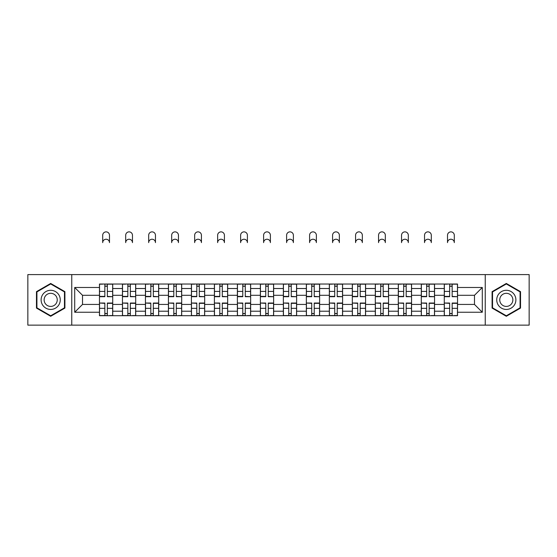 <?xml version="1.0" encoding="UTF-8"?>
<svg xmlns="http://www.w3.org/2000/svg" width="557" height="557" viewBox="0 0 557 557"><rect width="100%" height="100%" fill="white"/><g stroke="black" fill="none" stroke-linecap="round" stroke-linejoin="round"><path stroke-width="0.84" d="M485.238 325.135L529.15 325.135L529.15 274.594L27.85 274.594L27.85 325.135L485.238 325.135L485.238 274.594M122.449 315.708L122.449 288.519L112.723 288.519L112.723 315.708M112.723 288.519L112.723 284.028M122.449 288.519L122.449 284.028M135.713 284.028L135.713 315.708M145.44 315.708L145.44 284.028M158.703 284.028L158.703 315.708M168.423 315.708L168.423 284.028M181.686 284.028L181.686 315.708M191.413 315.708L191.413 284.028M204.677 284.028L204.677 315.708M214.403 315.708L214.403 284.028M227.66 284.028L227.66 315.708M237.386 315.708L237.386 284.028M250.65 284.028L250.65 315.708M260.377 315.708L260.377 284.028M273.64 284.028L273.64 315.708M283.36 315.708L283.36 284.028M296.623 284.028L296.623 315.708M306.35 315.708L306.35 284.028M319.614 284.028L319.614 315.708M329.34 315.708L329.34 284.028M342.597 284.028L342.597 315.708M352.323 315.708L352.323 284.028M365.587 284.028L365.587 315.708M375.314 315.708L375.314 284.028M388.577 284.028L388.577 315.708M398.297 315.708L398.297 284.028M411.56 284.028L411.56 315.708M421.287 315.708L421.287 284.028M434.551 284.028L434.551 315.708M444.277 315.708L444.277 284.028M444.277 304.435L434.551 304.435M421.287 304.435L411.56 304.435M398.297 304.435L388.577 304.435M375.314 304.435L365.587 304.435M352.323 304.435L342.597 304.435M329.34 304.435L319.614 304.435M306.35 304.435L296.623 304.435M283.36 304.435L273.64 304.435M260.377 304.435L250.65 304.435M237.386 304.435L227.66 304.435M214.403 304.435L204.677 304.435M191.413 304.435L181.686 304.435M168.423 304.435L158.703 304.435M145.44 304.435L135.713 304.435M122.449 304.435L112.723 304.435M444.277 295.301L434.551 295.301M421.287 295.301L411.56 295.301M398.297 295.301L388.577 295.301M375.314 295.301L365.587 295.301M352.323 295.301L342.597 295.301M329.34 295.301L319.614 295.301M306.35 295.301L296.623 295.301M283.36 295.301L273.64 295.301M260.377 295.301L250.65 295.301M237.386 295.301L227.66 295.301M214.403 295.301L204.677 295.301M191.413 295.301L181.686 295.301M168.423 295.301L158.703 295.301M145.44 295.301L135.713 295.301M122.449 295.301L112.723 295.301M82.52 304.435L99.466 304.435L99.466 295.301L82.52 295.301L82.52 304.435L74.708 312.247L74.708 287.489L99.466 287.489L99.466 295.301M457.534 295.301L457.534 304.435L474.48 304.435L474.48 295.301L457.534 295.301L457.534 284.028L99.466 284.028L99.466 287.489M457.534 287.489L482.292 287.489L482.292 312.247L457.534 312.247L457.534 304.435M99.466 304.435L99.466 315.708L457.534 315.708L457.534 312.247M99.466 312.247L74.708 312.247M71.762 325.135L71.762 274.594M64.911 291.659L50.687 283.45L36.47 291.659L36.47 308.077L50.687 316.285L64.911 308.077L64.911 291.659M520.53 291.659L506.313 283.45L492.089 291.659L492.089 308.077L506.313 316.285L520.53 308.077L520.53 291.659M107.348 313.494L104.841 313.494M104.841 286.235L107.348 286.235M130.338 313.494L127.832 313.494M127.832 286.235L130.338 286.235M153.321 313.494L150.815 313.494M150.815 286.235L153.321 286.235M176.311 313.494L173.805 313.494M173.805 286.235L176.311 286.235M199.295 313.494L196.795 313.494M196.795 286.235L199.295 286.235M222.285 313.494L219.778 313.494M219.778 286.235L222.285 286.235M245.275 313.494L242.768 313.494M242.768 286.235L245.275 286.235M268.258 313.494L265.752 313.494M265.752 286.235L268.258 286.235M291.248 313.494L288.742 313.494M288.742 286.235L291.248 286.235M314.232 313.494L311.725 313.494M311.725 286.235L314.232 286.235M337.222 313.494L334.715 313.494M334.715 286.235L337.222 286.235M360.205 313.494L357.705 313.494M357.705 286.235L360.205 286.235M383.195 313.494L380.689 313.494M380.689 286.235L383.195 286.235M406.185 313.494L403.679 313.494M403.679 286.235L406.185 286.235M429.168 313.494L426.662 313.494M426.662 286.235L429.168 286.235M452.159 313.494L449.652 313.494M449.652 286.235L452.159 286.235M74.708 287.489L82.52 295.301M474.48 304.435L482.292 312.247M474.48 295.301L482.292 287.489M109.485 242.622A3.391 3.391 0 0 0 106.095 239.232A3.391 3.391 0 0 0 102.704 242.622L102.704 235.249A3.391 3.391 0 0 1 106.095 231.865A3.391 3.391 0 0 1 109.485 235.249L109.485 242.622M107.348 296.387L112.653 296.7L107.348 296.7L107.348 284.174L112.653 284.174L109.708 284.174M112.653 296.387L112.653 284.174M104.841 286.089L107.348 286.089M102.488 284.174L99.536 284.174L99.536 296.7L104.841 296.7L104.841 284.174L109.485 284.028M99.536 284.174L102.704 284.028M104.841 303.349L99.536 303.036L104.841 303.036L104.841 315.561L99.536 315.561L102.488 315.561M99.536 303.349L99.536 315.561M107.348 313.647L104.841 313.647M109.708 315.561L112.653 315.561L112.653 303.036L107.348 303.036L107.348 315.561L102.704 315.561M112.653 315.561L109.485 315.561M132.469 242.622A3.391 3.391 0 0 0 129.085 239.232A3.391 3.391 0 0 0 125.694 242.622L125.694 235.249A3.391 3.391 0 0 1 129.085 231.865A3.391 3.391 0 0 1 132.469 235.249L132.469 242.622M130.338 296.387L135.636 296.7L130.338 296.7L130.338 284.174L135.636 284.174L132.691 284.174M135.636 296.387L135.636 284.174M127.832 286.089L130.338 286.089M125.471 284.174L122.526 284.174L122.526 296.7L127.832 296.7L127.832 284.174L132.469 284.028M122.526 284.174L125.694 284.028M155.459 242.622A3.391 3.391 0 0 0 152.068 239.232A3.391 3.391 0 0 0 148.677 242.622L148.677 235.249A3.391 3.391 0 0 1 152.068 231.865A3.391 3.391 0 0 1 155.459 235.249L155.459 242.622M153.321 296.387L158.627 296.7L153.321 296.7L153.321 284.174L158.627 284.174L155.681 284.174M158.627 296.387L158.627 284.174M150.815 286.089L153.321 286.089M148.461 284.174L145.509 284.174L145.509 296.7L150.815 296.7L150.815 284.174L155.459 284.028M145.509 284.174L148.677 284.028M42.395 304.658A9.58 9.58 0 0 0 55.477 308.16A9.58 9.58 0 0 0 58.986 295.078A9.58 9.58 0 0 0 45.904 291.569A9.58 9.58 0 0 0 42.395 304.658M45.013 303.147A6.559 6.559 0 0 0 53.966 305.542A6.559 6.559 0 0 0 56.368 296.589A6.559 6.559 0 0 0 47.415 294.187A6.559 6.559 0 0 0 45.013 303.147M50.687 283.959L64.466 291.91L64.466 307.819L50.687 315.777L36.915 307.819L36.915 291.91L50.687 283.959M498.014 304.658A9.58 9.58 0 0 0 511.096 308.16A9.58 9.58 0 0 0 514.605 295.078A9.58 9.58 0 0 0 501.523 291.569A9.58 9.58 0 0 0 498.014 304.658M500.632 303.147A6.559 6.559 0 0 0 509.585 305.542A6.559 6.559 0 0 0 511.987 296.589A6.559 6.559 0 0 0 503.034 294.187A6.559 6.559 0 0 0 500.632 303.147M506.313 283.959L520.085 291.91L520.085 307.819L506.313 315.777L492.534 307.819L492.534 291.91L506.313 283.959M127.832 303.349L122.526 303.036L127.832 303.036L127.832 315.561L122.526 315.561L125.471 315.561M122.526 303.349L122.526 315.561M130.338 313.647L127.832 313.647M132.691 315.561L135.636 315.561L135.636 303.036L130.338 303.036L130.338 315.561L125.694 315.561M135.636 315.561L132.469 315.561M150.815 303.349L145.509 303.036L150.815 303.036L150.815 315.561L145.509 315.561L148.461 315.561M145.509 303.349L145.509 315.561M153.321 313.647L150.815 313.647M155.681 315.561L158.627 315.561L158.627 303.036L153.321 303.036L153.321 315.561L148.677 315.561M158.627 315.561L155.459 315.561M178.449 242.622A3.391 3.391 0 0 0 175.058 239.232A3.391 3.391 0 0 0 171.667 242.622L171.667 235.249A3.391 3.391 0 0 1 175.058 231.865A3.391 3.391 0 0 1 178.449 235.249L178.449 242.622M176.311 296.387L181.617 296.7L176.311 296.7L176.311 284.174L181.617 284.174L178.665 284.174M181.617 296.387L181.617 284.174M173.805 286.089L176.311 286.089M171.445 284.174L168.499 284.174L168.499 296.7L173.805 296.7L173.805 284.174L178.449 284.028M168.499 284.174L171.667 284.028M201.432 242.622A3.391 3.391 0 0 0 198.041 239.232A3.391 3.391 0 0 0 194.658 242.622L194.658 235.249A3.391 3.391 0 0 1 198.041 231.865A3.391 3.391 0 0 1 201.432 235.249L201.432 242.622M199.295 296.387L204.6 296.7L199.295 296.7L199.295 284.174L204.6 284.174L201.655 284.174M204.6 296.387L204.6 284.174M196.795 286.089L199.295 286.089M194.435 284.174L191.49 284.174L191.49 296.7L196.795 296.7L196.795 284.174L201.432 284.028M191.49 284.174L194.658 284.028M224.422 242.622A3.391 3.391 0 0 0 221.032 239.232A3.391 3.391 0 0 0 217.641 242.622L217.641 235.249A3.391 3.391 0 0 1 221.032 231.865A3.391 3.391 0 0 1 224.422 235.249L224.422 242.622M222.285 296.387L227.59 296.7L222.285 296.7L222.285 284.174L227.59 284.174L224.645 284.174M227.59 296.387L227.59 284.174M219.778 286.089L222.285 286.089M217.425 284.174L214.473 284.174L214.473 296.7L219.778 296.7L219.778 284.174L224.422 284.028M214.473 284.174L217.641 284.028M173.805 303.349L168.499 303.036L173.805 303.036L173.805 315.561L168.499 315.561L171.445 315.561M168.499 303.349L168.499 315.561M176.311 313.647L173.805 313.647M178.665 315.561L181.617 315.561L181.617 303.036L176.311 303.036L176.311 315.561L171.667 315.561M181.617 315.561L178.449 315.561M196.795 303.349L191.49 303.036L196.795 303.036L196.795 315.561L191.49 315.561L194.435 315.561M191.49 303.349L191.49 315.561M199.295 313.647L196.795 313.647M201.655 315.561L204.6 315.561L204.6 303.036L199.295 303.036L199.295 315.561L194.658 315.561M204.6 315.561L201.432 315.561M219.778 303.349L214.473 303.036L219.778 303.036L219.778 315.561L214.473 315.561L217.425 315.561M214.473 303.349L214.473 315.561M222.285 313.647L219.778 313.647M224.645 315.561L227.59 315.561L227.59 303.036L222.285 303.036L222.285 315.561L217.641 315.561M227.59 315.561L224.422 315.561M247.405 242.622A3.391 3.391 0 0 0 244.022 239.232A3.391 3.391 0 0 0 240.631 242.622L240.631 235.249A3.391 3.391 0 0 1 244.022 231.865A3.391 3.391 0 0 1 247.405 235.249L247.405 242.622M245.275 296.387L250.573 296.7L245.275 296.7L245.275 284.174L250.573 284.174L247.628 284.174M250.573 296.387L250.573 284.174M242.768 286.089L245.275 286.089M240.408 284.174L237.463 284.174L237.463 296.7L242.768 296.7L242.768 284.174L247.405 284.028M237.463 284.174L240.631 284.028M242.768 303.349L237.463 303.036L242.768 303.036L242.768 315.561L237.463 315.561L240.408 315.561M237.463 303.349L237.463 315.561M245.275 313.647L242.768 313.647M247.628 315.561L250.573 315.561L250.573 303.036L245.275 303.036L245.275 315.561L240.631 315.561M250.573 315.561L247.405 315.561M270.396 242.622A3.391 3.391 0 0 0 267.005 239.232A3.391 3.391 0 0 0 263.614 242.622L263.614 235.249A3.391 3.391 0 0 1 267.005 231.865A3.391 3.391 0 0 1 270.396 235.249L270.396 242.622M268.258 296.387L273.564 296.7L268.258 296.7L268.258 284.174L273.564 284.174L270.618 284.174M273.564 296.387L273.564 284.174M265.752 286.089L268.258 286.089M263.398 284.174L260.446 284.174L260.446 296.7L265.752 296.7L265.752 284.174L270.396 284.028M260.446 284.174L263.614 284.028M265.752 303.349L260.446 303.036L265.752 303.036L265.752 315.561L260.446 315.561L263.398 315.561M260.446 303.349L260.446 315.561M268.258 313.647L265.752 313.647M270.618 315.561L273.564 315.561L273.564 303.036L268.258 303.036L268.258 315.561L263.614 315.561M273.564 315.561L270.396 315.561M293.386 242.622A3.391 3.391 0 0 0 289.995 239.232A3.391 3.391 0 0 0 286.604 242.622L286.604 235.249A3.391 3.391 0 0 1 289.995 231.865A3.391 3.391 0 0 1 293.386 235.249L293.386 242.622M291.248 296.387L296.554 296.7L291.248 296.7L291.248 284.174L296.554 284.174L293.602 284.174M296.554 296.387L296.554 284.174M288.742 286.089L291.248 286.089M286.382 284.174L283.436 284.174L283.436 296.7L288.742 296.7L288.742 284.174L293.386 284.028M283.436 284.174L286.604 284.028M288.742 303.349L283.436 303.036L288.742 303.036L288.742 315.561L283.436 315.561L286.382 315.561M283.436 303.349L283.436 315.561M291.248 313.647L288.742 313.647M293.602 315.561L296.554 315.561L296.554 303.036L291.248 303.036L291.248 315.561L286.604 315.561M296.554 315.561L293.386 315.561M316.369 242.622A3.391 3.391 0 0 0 312.978 239.232A3.391 3.391 0 0 0 309.595 242.622L309.595 235.249A3.391 3.391 0 0 1 312.978 231.865A3.391 3.391 0 0 1 316.369 235.249L316.369 242.622M314.232 296.387L319.537 296.7L314.232 296.7L314.232 284.174L319.537 284.174L316.592 284.174M319.537 296.387L319.537 284.174M311.725 286.089L314.232 286.089M309.372 284.174L306.427 284.174L306.427 296.7L311.725 296.7L311.725 284.174L316.369 284.028M306.427 284.174L309.595 284.028M311.725 303.349L306.427 303.036L311.725 303.036L311.725 315.561L306.427 315.561L309.372 315.561M306.427 303.349L306.427 315.561M314.232 313.647L311.725 313.647M316.592 315.561L319.537 315.561L319.537 303.036L314.232 303.036L314.232 315.561L309.595 315.561M319.537 315.561L316.369 315.561M339.359 242.622A3.391 3.391 0 0 0 335.968 239.232A3.391 3.391 0 0 0 332.578 242.622L332.578 235.249A3.391 3.391 0 0 1 335.968 231.865A3.391 3.391 0 0 1 339.359 235.249L339.359 242.622M337.222 296.387L342.527 296.7L337.222 296.7L337.222 284.174L342.527 284.174L339.575 284.174M342.527 296.387L342.527 284.174M334.715 286.089L337.222 286.089M332.355 284.174L329.41 284.174L329.41 296.7L334.715 296.7L334.715 284.174L339.359 284.028M329.41 284.174L332.578 284.028M334.715 303.349L329.41 303.036L334.715 303.036L334.715 315.561L329.41 315.561L332.355 315.561M329.41 303.349L329.41 315.561M337.222 313.647L334.715 313.647M339.575 315.561L342.527 315.561L342.527 303.036L337.222 303.036L337.222 315.561L332.578 315.561M342.527 315.561L339.359 315.561M362.342 242.622A3.391 3.391 0 0 0 358.959 239.232A3.391 3.391 0 0 0 355.568 242.622L355.568 235.249A3.391 3.391 0 0 1 358.959 231.865A3.391 3.391 0 0 1 362.342 235.249L362.342 242.622M360.205 296.387L365.51 296.7L360.205 296.7L360.205 284.174L365.51 284.174L362.565 284.174M365.51 296.387L365.51 284.174M357.705 286.089L360.205 286.089M355.345 284.174L352.4 284.174L352.4 296.7L357.705 296.7L357.705 284.174L362.342 284.028M352.4 284.174L355.568 284.028M357.705 303.349L352.4 303.036L357.705 303.036L357.705 315.561L352.4 315.561L355.345 315.561M352.4 303.349L352.4 315.561M360.205 313.647L357.705 313.647M362.565 315.561L365.51 315.561L365.51 303.036L360.205 303.036L360.205 315.561L355.568 315.561M365.51 315.561L362.342 315.561M385.333 242.622A3.391 3.391 0 0 0 381.942 239.232A3.391 3.391 0 0 0 378.551 242.622L378.551 235.249A3.391 3.391 0 0 1 381.942 231.865A3.391 3.391 0 0 1 385.333 235.249L385.333 242.622M383.195 296.387L388.501 296.7L383.195 296.7L383.195 284.174L388.501 284.174L385.555 284.174M388.501 296.387L388.501 284.174M380.689 286.089L383.195 286.089M378.335 284.174L375.383 284.174L375.383 296.7L380.689 296.7L380.689 284.174L385.333 284.028M375.383 284.174L378.551 284.028M380.689 303.349L375.383 303.036L380.689 303.036L380.689 315.561L375.383 315.561L378.335 315.561M375.383 303.349L375.383 315.561M383.195 313.647L380.689 313.647M385.555 315.561L388.501 315.561L388.501 303.036L383.195 303.036L383.195 315.561L378.551 315.561M388.501 315.561L385.333 315.561M408.323 242.622A3.391 3.391 0 0 0 404.932 239.232A3.391 3.391 0 0 0 401.541 242.622L401.541 235.249A3.391 3.391 0 0 1 404.932 231.865A3.391 3.391 0 0 1 408.323 235.249L408.323 242.622M406.185 296.387L411.491 296.7L406.185 296.7L406.185 284.174L411.491 284.174L408.539 284.174M411.491 296.387L411.491 284.174M403.679 286.089L406.185 286.089M401.319 284.174L398.373 284.174L398.373 296.7L403.679 296.7L403.679 284.174L408.323 284.028M398.373 284.174L401.541 284.028M403.679 303.349L398.373 303.036L403.679 303.036L403.679 315.561L398.373 315.561L401.319 315.561M398.373 303.349L398.373 315.561M406.185 313.647L403.679 313.647M408.539 315.561L411.491 315.561L411.491 303.036L406.185 303.036L406.185 315.561L401.541 315.561M411.491 315.561L408.323 315.561M431.306 242.622A3.391 3.391 0 0 0 427.915 239.232A3.391 3.391 0 0 0 424.531 242.622L424.531 235.249A3.391 3.391 0 0 1 427.915 231.865A3.391 3.391 0 0 1 431.306 235.249L431.306 242.622M429.168 296.387L434.474 296.7L429.168 296.7L429.168 284.174L434.474 284.174L431.529 284.174M434.474 296.387L434.474 284.174M426.662 286.089L429.168 286.089M424.309 284.174L421.364 284.174L421.364 296.7L426.662 296.7L426.662 284.174L431.306 284.028M421.364 284.174L424.531 284.028M426.662 303.349L421.364 303.036L426.662 303.036L426.662 315.561L421.364 315.561L424.309 315.561M421.364 303.349L421.364 315.561M429.168 313.647L426.662 313.647M431.529 315.561L434.474 315.561L434.474 303.036L429.168 303.036L429.168 315.561L424.531 315.561M434.474 315.561L431.306 315.561M454.296 242.622A3.391 3.391 0 0 0 450.905 239.232A3.391 3.391 0 0 0 447.515 242.622L447.515 235.249A3.391 3.391 0 0 1 450.905 231.865A3.391 3.391 0 0 1 454.296 235.249L454.296 242.622M452.159 296.387L457.464 296.7L452.159 296.7L452.159 284.174L457.464 284.174L454.512 284.174M457.464 296.387L457.464 284.174M449.652 286.089L452.159 286.089M447.292 284.174L444.347 284.174L444.347 296.7L449.652 296.7L449.652 284.174L454.296 284.028M444.347 284.174L447.515 284.028M449.652 303.349L444.347 303.036L449.652 303.036L449.652 315.561L444.347 315.561L447.292 315.561M444.347 303.349L444.347 315.561M452.159 313.647L449.652 313.647M454.512 315.561L457.464 315.561L457.464 303.036L452.159 303.036L452.159 315.561L447.515 315.561M457.464 315.561L454.296 315.561M421.287 288.519L411.56 288.519M398.297 288.519L388.577 288.519M375.314 288.519L365.587 288.519M352.323 288.519L342.597 288.519M329.34 288.519L319.614 288.519M306.35 288.519L296.623 288.519M283.36 288.519L273.64 288.519M260.377 288.519L250.65 288.519M237.386 288.519L227.66 288.519M214.403 288.519L204.677 288.519M191.413 288.519L181.686 288.519M168.423 288.519L158.703 288.519M145.44 288.519L135.713 288.519M444.277 288.519L434.551 288.519M421.287 311.21L411.56 311.21M398.297 311.21L388.577 311.21M375.314 311.21L365.587 311.21M352.323 311.21L342.597 311.21M329.34 311.21L319.614 311.21M306.35 311.21L296.623 311.21M283.36 311.21L273.64 311.21M260.377 311.21L250.65 311.21M237.386 311.21L227.66 311.21M214.403 311.21L204.677 311.21M191.413 311.21L181.686 311.21M168.423 311.21L158.703 311.21M145.44 311.21L135.713 311.21M122.449 311.21L112.723 311.21M444.277 311.21L434.551 311.21M107.348 291.408L112.653 291.408M99.536 296.387L104.841 296.387M99.536 291.408L104.841 291.408M104.841 308.32L99.536 308.32M112.653 303.349L107.348 303.349M112.653 308.32L107.348 308.32M130.338 291.408L135.636 291.408M122.526 296.387L127.832 296.387M122.526 291.408L127.832 291.408M153.321 291.408L158.627 291.408M145.509 296.387L150.815 296.387M145.509 291.408L150.815 291.408M127.832 308.32L122.526 308.32M135.636 303.349L130.338 303.349M135.636 308.32L130.338 308.32M150.815 308.32L145.509 308.32M158.627 303.349L153.321 303.349M158.627 308.32L153.321 308.32M176.311 291.408L181.617 291.408M168.499 296.387L173.805 296.387M168.499 291.408L173.805 291.408M199.295 291.408L204.6 291.408M191.49 296.387L196.795 296.387M191.49 291.408L196.795 291.408M222.285 291.408L227.59 291.408M214.473 296.387L219.778 296.387M214.473 291.408L219.778 291.408M173.805 308.32L168.499 308.32M181.617 303.349L176.311 303.349M181.617 308.32L176.311 308.32M196.795 308.32L191.49 308.32M204.6 303.349L199.295 303.349M204.6 308.32L199.295 308.32M219.778 308.32L214.473 308.32M227.59 303.349L222.285 303.349M227.59 308.32L222.285 308.32M245.275 291.408L250.573 291.408M237.463 296.387L242.768 296.387M237.463 291.408L242.768 291.408M242.768 308.32L237.463 308.32M250.573 303.349L245.275 303.349M250.573 308.32L245.275 308.32M268.258 291.408L273.564 291.408M260.446 296.387L265.752 296.387M260.446 291.408L265.752 291.408M265.752 308.32L260.446 308.32M273.564 303.349L268.258 303.349M273.564 308.32L268.258 308.32M291.248 291.408L296.554 291.408M283.436 296.387L288.742 296.387M283.436 291.408L288.742 291.408M288.742 308.32L283.436 308.32M296.554 303.349L291.248 303.349M296.554 308.32L291.248 308.32M314.232 291.408L319.537 291.408M306.427 296.387L311.725 296.387M306.427 291.408L311.725 291.408M311.725 308.32L306.427 308.32M319.537 303.349L314.232 303.349M319.537 308.32L314.232 308.32M337.222 291.408L342.527 291.408M329.41 296.387L334.715 296.387M329.41 291.408L334.715 291.408M334.715 308.32L329.41 308.32M342.527 303.349L337.222 303.349M342.527 308.32L337.222 308.32M360.205 291.408L365.51 291.408M352.4 296.387L357.705 296.387M352.4 291.408L357.705 291.408M357.705 308.32L352.4 308.32M365.51 303.349L360.205 303.349M365.51 308.32L360.205 308.32M383.195 291.408L388.501 291.408M375.383 296.387L380.689 296.387M375.383 291.408L380.689 291.408M380.689 308.32L375.383 308.32M388.501 303.349L383.195 303.349M388.501 308.32L383.195 308.32M406.185 291.408L411.491 291.408M398.373 296.387L403.679 296.387M398.373 291.408L403.679 291.408M403.679 308.32L398.373 308.32M411.491 303.349L406.185 303.349M411.491 308.32L406.185 308.32M429.168 291.408L434.474 291.408M421.364 296.387L426.662 296.387M421.364 291.408L426.662 291.408M426.662 308.32L421.364 308.32M434.474 303.349L429.168 303.349M434.474 308.32L429.168 308.32M452.159 291.408L457.464 291.408M444.347 296.387L449.652 296.387M444.347 291.408L449.652 291.408M449.652 308.32L444.347 308.32M457.464 303.349L452.159 303.349M457.464 308.32L452.159 308.32"/></g></svg>
